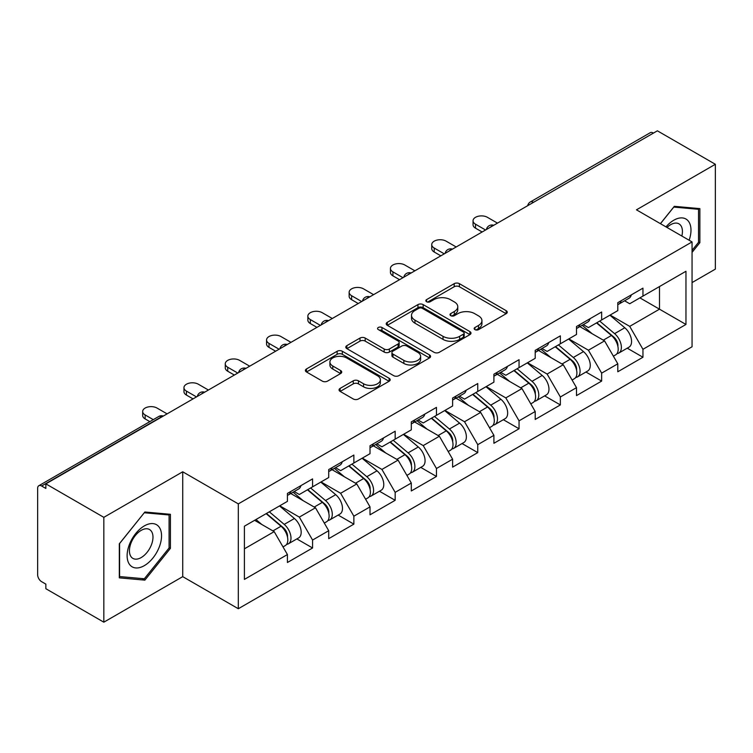 <?xml version="1.0" encoding="UTF-8"?>
<svg xmlns="http://www.w3.org/2000/svg" width="753" height="753" viewBox="0 0 753 753"><rect width="100%" height="100%" fill="white"/><g stroke="black" fill="none" stroke-linecap="round" stroke-linejoin="round"><path stroke-width="1.13" d="M474.917 329.626A2.57 1.487 0 0 0 478.56 329.626L506.167 313.681A3.671 2.118 0 0 0 507.24 312.184A3.671 2.118 0 0 0 506.167 310.678L459.396 283.674A3.671 2.118 0 0 0 454.2 283.674L426.593 299.619A2.57 1.487 0 0 0 425.831 300.663A2.57 1.487 0 0 0 426.593 301.718A2.57 1.487 0 0 0 430.227 301.718L433.803 299.656A11.756 6.786 0 0 1 450.426 299.656L454.332 301.906A11.756 6.786 0 0 1 457.768 306.706A11.756 6.786 0 0 1 454.332 311.507L450.755 313.568A2.57 1.487 0 0 0 450.002 314.622A2.57 1.487 0 0 0 450.755 315.667A2.57 1.487 0 0 0 454.388 315.667L457.965 313.606A11.756 6.786 0 0 1 474.597 313.606L478.494 315.855A11.756 6.786 0 0 1 481.939 320.656A11.756 6.786 0 0 1 478.494 325.456L474.917 327.517A2.57 1.487 0 0 0 474.164 328.572A2.57 1.487 0 0 0 474.917 329.626L474.917 327.517M340.121 388.397A3.671 2.118 0 0 0 339.048 389.894A3.671 2.118 0 0 0 340.121 391.391L353.251 398.968A3.671 2.118 0 0 0 358.447 398.968L389.103 381.263A3.671 2.118 0 0 0 390.186 379.766A3.671 2.118 0 0 0 389.103 378.27L342.333 351.265A3.671 2.118 0 0 0 337.137 351.265L306.471 368.961A3.671 2.118 0 0 0 305.398 370.467A3.671 2.118 0 0 0 306.471 371.963L322.322 381.122A3.671 2.118 0 0 0 327.527 381.122L340.648 373.544A3.671 2.118 0 0 0 341.721 372.038A3.671 2.118 0 0 0 340.648 370.542L332.788 366.005A9.827 5.676 0 0 1 329.908 361.986A9.827 5.676 0 0 1 335.97 356.743A9.827 5.676 0 0 1 346.691 357.976L377.479 375.756A9.827 5.676 0 0 1 380.359 379.766A9.827 5.676 0 0 1 374.288 385.009A9.827 5.676 0 0 1 363.577 383.776L358.447 380.82A3.671 2.118 0 0 0 353.251 380.82L340.121 388.397L340.121 391.391M182.725 471.792L103.829 517.339L45.858 483.868L657.378 130.815L715.35 164.286L636.464 209.833L692.054 241.929L238.315 503.889L182.725 471.792L182.725 576.647L238.315 608.735L238.315 503.889M434.057 352.31A3.671 2.118 0 0 0 439.253 352.31L469.919 334.614A3.671 2.118 0 0 0 470.992 333.108A3.671 2.118 0 0 0 469.919 331.612L423.148 304.607A3.671 2.118 0 0 0 417.953 304.607L387.287 322.312A3.671 2.118 0 0 0 386.214 323.809A3.671 2.118 0 0 0 387.287 325.305L434.057 352.31M379.352 330.181A2.57 1.487 0 0 1 381.959 330.539L381.959 327.48L429.511 354.936A3.671 2.118 0 0 1 430.584 356.442A3.671 2.118 0 0 1 429.511 357.939L398.855 375.643A3.671 2.118 0 0 1 393.65 375.643L346.879 348.639L346.879 345.636A3.671 2.118 0 0 0 345.806 347.133A3.671 2.118 0 0 0 346.879 348.639M346.879 345.636L360 338.059A3.671 2.118 0 0 1 365.196 338.059L384.171 349.016A3.671 2.118 0 0 0 389.367 349.016L398.073 343.989A3.671 2.118 0 0 0 399.146 342.483A3.671 2.118 0 0 0 398.073 340.987L378.326 329.588A2.57 1.487 0 0 1 377.573 328.534A2.57 1.487 0 0 1 379.154 327.16A2.57 1.487 0 0 1 381.959 327.48M238.315 608.735L692.054 346.775L692.054 241.929M296.861 538.913L312.57 547.986L312.57 540.042L299.336 517.113L279.74 505.8M312.57 547.986L287.42 562.5L287.42 554.556L244.405 579.396L244.405 526.206L287.42 501.366L287.42 493.422L312.57 478.899L312.57 486.852L328.713 477.524L328.713 469.58L353.863 455.057L353.863 463.01L370.015 453.683L370.015 445.738L395.165 431.215L395.165 439.159L411.307 429.841L411.307 421.896L436.458 407.373L436.458 415.317L452.609 405.999L452.609 398.045L477.76 383.531L477.76 391.475L493.902 382.157L493.902 374.203L519.052 359.689L519.052 367.633L535.204 358.315L535.204 350.361L560.354 335.847L560.354 343.792L576.497 334.473L576.497 326.52L601.647 312.006L601.647 319.95L617.799 310.622L617.799 302.678L642.949 288.154L642.949 296.108L685.964 271.268L685.964 324.458L642.949 349.298L629.715 326.369L610.118 315.055M627.24 348.178L642.949 357.242L642.949 349.298M642.949 357.242L617.799 371.766L617.799 363.812L601.647 373.14L588.413 350.211L568.826 338.897M585.947 372.02L601.647 381.084L601.647 373.14M601.647 381.084L576.497 395.607L576.497 387.654L560.354 396.982L547.12 374.053L527.524 362.748M544.645 395.862L560.354 404.926L560.354 396.982M560.354 404.926L535.204 419.449L535.204 411.505L519.052 420.823L505.818 397.895L486.231 386.59M503.352 419.703L519.052 428.768L519.052 420.823M519.052 428.768L493.902 443.291L493.902 435.347L477.76 444.665L464.526 421.736L444.929 410.432M462.05 443.545L477.76 452.609L477.76 444.665M477.76 452.609L452.609 467.133L452.609 459.189L436.458 468.507L423.224 445.588L403.636 434.274M420.758 467.387L436.458 476.461L436.458 468.507M436.458 476.461L411.307 490.975L411.307 483.031L395.165 492.349L381.931 469.43L362.334 458.116M379.456 491.229L395.165 500.303L395.165 492.349M395.165 500.303L370.015 514.817L370.015 506.873L353.863 516.191L340.629 493.271L321.042 481.958M338.163 515.071L353.863 524.144L353.863 516.191M353.863 524.144L328.713 538.659L328.713 530.714L312.57 540.042M294.216 491.54L299.336 494.495L312.57 486.852M299.336 517.113L315.479 507.786L290.771 493.526M328.713 530.714L315.479 507.786M335.509 467.698L340.629 470.644L353.863 463.01M340.629 493.271L356.781 483.944L332.073 469.684M370.015 506.873L356.781 483.944M376.811 443.846L381.931 446.802L395.165 439.159M381.931 469.43L398.073 460.102L373.366 445.842M411.307 483.031L398.073 460.102M418.103 420.005L423.224 422.96L436.458 415.317M423.224 445.588L439.376 436.26L414.668 421.991M452.609 459.189L439.376 436.26M459.405 396.163L464.526 399.118L477.76 391.475M464.526 421.736L480.668 412.418L455.96 398.149M493.902 435.347L480.668 412.418M500.698 372.321L505.818 375.276L519.052 367.633M505.818 397.895L521.97 388.576L497.262 374.307M535.204 411.505L521.97 388.576M542 348.479L547.12 351.435L560.354 343.792M547.12 374.053L563.263 364.734L538.555 350.465M576.497 387.654L563.263 364.734M583.293 324.637L588.413 327.593L601.647 319.95M588.413 350.211L604.565 340.893L579.857 326.623M617.799 363.812L604.565 340.893M653.406 133.102L533.482 202.341M531.797 203.319A5.619 3.238 120 0 1 533.218 202.19A5.619 3.238 60 0 0 530.413 201.908L650.328 132.669A5.619 3.238 60 0 1 653.143 132.952M624.595 300.795L629.715 303.751L642.949 296.108M629.715 326.369L659.496 309.172L659.496 286.554L685.964 271.268M639.899 297.868L685.964 324.458M692.054 282.582L715.35 269.132L715.35 164.286M103.829 517.339L103.829 622.185L45.858 588.714L45.858 584.13L41.622 581.683A5.619 3.238 -120 0 1 37.65 574.812L37.65 488.302A5.619 3.238 -120 0 1 38.817 485.732A5.619 3.238 -120 0 1 41.622 486.005L45.858 488.452L45.858 483.868M103.829 622.185L182.725 576.647M244.405 548.824L274.186 531.627L254.589 520.323M287.42 554.556L274.186 531.627M692.054 252.396L699.866 242.682L699.866 208.619L674.321 206.331L660.4 223.65M170.413 514.299L144.868 512.012L119.322 543.788L119.322 577.852L144.868 580.139L170.413 548.353L170.413 514.299M475.952 329.983L478.494 328.515A11.756 6.786 0 0 0 481.939 323.715L481.939 320.656M457.768 306.706L457.768 309.765A11.756 6.786 0 0 1 454.332 314.566L451.781 316.034M506.12 313.709L459.396 286.733A3.671 2.118 0 0 0 454.2 286.733L427.619 302.085M469.872 334.643L423.148 307.666A3.671 2.118 0 0 0 417.953 307.666L387.334 325.334M463.424 334.163A2.57 1.487 0 0 0 464.177 333.108A2.57 1.487 0 0 0 463.424 332.064L422.367 308.354A2.57 1.487 0 0 0 418.724 308.354L414.959 310.528A11.756 6.786 0 0 0 411.514 315.328A11.756 6.786 0 0 0 414.959 320.138L443.028 336.337A11.756 6.786 0 0 0 459.65 336.337L463.424 334.163L463.424 337.222A2.57 1.487 0 0 0 464.177 336.167L464.177 333.108M411.514 315.328L411.514 318.387A11.756 6.786 0 0 0 414.959 323.188L414.959 320.138M463.424 337.222L459.65 339.396A11.756 6.786 0 0 1 443.028 339.396L414.959 323.188M346.926 348.667L360 341.118L360 338.059M399.146 342.483L399.146 345.542A3.671 2.118 0 0 1 398.073 347.039L389.367 352.065A3.671 2.118 0 0 1 384.171 352.065L365.196 341.118A3.671 2.118 0 0 0 360 341.118M381.959 330.539L429.464 357.967M403.853 360.376A9.827 5.676 0 0 0 414.564 361.609A9.827 5.676 0 0 0 420.635 356.367A9.827 5.676 0 0 0 417.755 352.348L406.902 346.088A3.671 2.118 0 0 0 401.707 346.088L393 351.114A3.671 2.118 0 0 0 391.927 352.611A3.671 2.118 0 0 0 393 354.117L403.853 360.376L403.853 363.435A9.827 5.676 0 0 0 414.564 364.659A9.827 5.676 0 0 0 420.635 359.416L420.635 356.367M391.927 352.611L391.927 355.67A3.671 2.118 0 0 0 393 357.167L393 354.117M403.853 363.435L393 357.167M380.359 379.766L380.359 382.825A9.827 5.676 0 0 1 374.288 388.068A9.827 5.676 0 0 1 363.577 386.835L358.447 383.87A3.671 2.118 0 0 0 353.251 383.87L340.177 391.419M329.908 361.986L329.908 365.045A9.827 5.676 0 0 0 332.788 369.055L332.788 366.005M340.591 373.573L332.788 369.055M389.056 381.291L342.333 354.324A3.671 2.118 0 0 0 337.137 354.324L306.527 371.991M698.539 241.911L699.866 242.682M169.086 547.591L170.413 548.353M142.166 578.577L144.868 580.139M614.646 337.852L612.791 336.779M617.018 353.599A12.359 7.135 -120 0 0 618.815 353.044A12.359 7.135 -120 0 0 621.037 344.403A12.359 7.135 -120 0 0 614.599 333.645L599.699 321.079M618.815 353.044L629.009 347.152A12.359 7.135 -120 0 0 631.221 338.521A12.359 7.135 -120 0 0 624.792 327.762L609.892 315.187M596.828 322.736L613.827 337.071A7.483 4.32 60 0 1 617.865 346.295M613.384 356.169L615.634 354.87A12.359 7.135 -120 0 0 617.855 346.239A12.359 7.135 -120 0 0 611.427 335.48L596.527 322.905M592.225 333.767L582.173 325.287M497.479 223.123L487.417 217.316A8.424 4.866 0 0 0 478.24 216.262A8.424 4.866 0 0 0 473.044 220.761A8.424 4.866 0 0 0 475.51 224.196L475.51 228.168A8.424 4.866 180 0 1 473.044 224.733L473.044 220.761M617.94 302.602A12.359 7.135 60 0 1 617.799 303.082M482.127 231.99L475.51 228.168M621.112 300.767A12.359 7.135 60 0 1 618.815 304.127A12.359 7.135 60 0 1 617.799 304.551M631.306 294.884A12.359 7.135 60 0 1 629.009 298.244L618.815 304.127M485.563 230.004L475.51 224.196M689.127 240.235A24.331 14.053 120 0 0 673.784 220.224A24.331 14.053 120 0 0 665.991 226.879M681.851 236.037A16.66 9.62 120 0 0 678.98 223.857A16.66 9.62 120 0 0 670.65 224.676A16.66 9.62 120 0 0 666.998 227.462M660.456 223.679L673.784 207.084L698.539 209.296L698.539 242.306L692.054 250.373M696.902 208.355L698.539 209.296M129.431 564.308A24.331 14.053 120 0 0 152.934 558.011A24.331 14.053 120 0 0 159.241 527.232A24.331 14.053 120 0 0 135.728 533.529A24.331 14.053 120 0 0 129.431 564.308M131.003 556.655A16.66 9.62 120 0 0 132.876 558.387A16.66 9.62 120 0 0 148.369 550.612A16.66 9.62 120 0 0 151.4 531.27A16.66 9.62 120 0 0 149.527 529.528A16.66 9.62 120 0 0 134.034 537.313A16.66 9.62 120 0 0 131.003 556.655M144.331 512.765L169.086 514.977L169.086 547.977L144.331 578.775L119.586 576.563L119.586 543.553L144.284 512.737M167.448 514.026L169.086 514.977M573.353 361.694L571.499 360.621M575.716 377.441A12.359 7.135 -120 0 0 577.513 376.886A12.359 7.135 -120 0 0 579.735 368.255A12.359 7.135 -120 0 0 573.306 357.487L558.406 344.921M577.513 376.886L587.707 371.003A12.359 7.135 -120 0 0 589.928 362.362A12.359 7.135 -120 0 0 583.49 351.604L568.59 339.029M555.535 346.578L572.525 360.913A7.483 4.32 60 0 1 576.572 370.137M572.092 380.02L574.341 378.721A12.359 7.135 -120 0 0 576.563 370.081A12.359 7.135 -120 0 0 570.125 359.322L555.225 346.757M550.932 357.609L540.88 349.128M532.051 385.536L530.197 384.463M534.423 401.283A12.359 7.135 -120 0 0 536.221 400.728A12.359 7.135 -120 0 0 538.442 392.097A12.359 7.135 -120 0 0 532.004 381.329L517.104 368.763M536.221 400.728L546.414 394.845A12.359 7.135 -120 0 0 548.626 386.204A12.359 7.135 -120 0 0 542.198 375.446L527.298 362.88M514.233 370.42L531.232 384.755A7.483 4.32 60 0 1 535.27 393.979M530.79 403.862L533.039 402.563A12.359 7.135 -120 0 0 535.261 393.932A12.359 7.135 -120 0 0 528.832 383.164L513.932 370.598M509.63 381.451L499.578 372.97M490.758 409.378L488.904 408.305M493.121 425.125A12.359 7.135 -120 0 0 494.919 424.57A12.359 7.135 -120 0 0 497.14 415.938A12.359 7.135 -120 0 0 490.711 405.17L475.811 392.605M494.919 424.57L505.112 418.687A12.359 7.135 -120 0 0 507.334 410.056A12.359 7.135 -120 0 0 500.896 399.288L485.996 386.722M472.94 394.261L489.93 408.597A7.483 4.32 60 0 1 493.977 417.821M489.497 427.704L491.747 426.405A12.359 7.135 -120 0 0 493.968 417.774A12.359 7.135 -120 0 0 487.53 407.006L472.63 394.44M468.338 405.293L458.285 396.812M449.456 433.22L447.602 432.147M451.828 448.967A12.359 7.135 -120 0 0 453.626 448.411A12.359 7.135 -120 0 0 455.847 439.78A12.359 7.135 -120 0 0 449.409 429.012L434.509 416.447M453.626 448.411L463.82 442.529A12.359 7.135 -120 0 0 466.032 433.897A12.359 7.135 -120 0 0 459.603 423.13L444.703 410.564M431.638 418.103L448.637 432.438A7.483 4.32 60 0 1 452.675 441.663M448.195 451.546L450.445 450.247A12.359 7.135 -120 0 0 452.666 441.616A12.359 7.135 -120 0 0 446.237 430.848L431.337 418.282M427.036 429.135L416.983 420.654M408.164 457.062L406.309 455.989M410.526 472.809A12.359 7.135 -120 0 0 412.324 472.253A12.359 7.135 -120 0 0 414.545 463.622A12.359 7.135 -120 0 0 408.117 452.864L393.217 440.289M412.324 472.253L422.518 466.371A12.359 7.135 -120 0 0 424.739 457.739A12.359 7.135 -120 0 0 418.301 446.971L403.401 434.406M390.346 441.945L407.335 456.28A7.483 4.32 60 0 1 411.383 465.514M406.902 475.388L409.152 474.089A12.359 7.135 -120 0 0 411.373 465.458A12.359 7.135 -120 0 0 404.935 454.69L390.035 442.124M385.743 452.986L375.691 444.496M456.186 246.965L446.124 241.158A8.424 4.866 0 0 0 436.947 240.103A8.424 4.866 0 0 0 431.742 244.603A8.424 4.866 0 0 0 434.208 248.038L434.208 252.01A8.424 4.866 180 0 1 431.742 248.575L431.742 244.603M576.638 326.444A12.359 7.135 60 0 1 576.497 326.934M440.825 255.832L434.208 252.01M579.819 324.609A12.359 7.135 60 0 1 577.513 327.979A12.359 7.135 60 0 1 576.497 328.393M590.004 318.726A12.359 7.135 60 0 1 587.707 322.086L577.513 327.979M444.27 253.846L434.208 248.038M414.884 270.807L404.822 265A8.424 4.866 0 0 0 395.645 263.945A8.424 4.866 0 0 0 390.449 268.445A8.424 4.866 0 0 0 392.915 271.88L392.915 275.852A8.424 4.866 180 0 1 390.449 272.417L390.449 268.445M535.345 350.286A12.359 7.135 60 0 1 535.204 350.776M399.532 279.674L392.915 275.852M538.517 348.451A12.359 7.135 60 0 1 536.221 351.82A12.359 7.135 60 0 1 535.204 352.235M548.711 342.568A12.359 7.135 60 0 1 546.414 345.928L536.221 351.82M402.968 277.688L392.915 271.88M373.592 294.658L363.53 288.851A8.424 4.866 0 0 0 354.352 287.797A8.424 4.866 0 0 0 349.147 292.286A8.424 4.866 0 0 0 351.613 295.722L351.613 299.694A8.424 4.866 180 0 1 349.147 296.258L349.147 292.286M494.043 374.128A12.359 7.135 60 0 1 493.902 374.618M358.23 303.515L351.613 299.694M497.225 372.293A12.359 7.135 60 0 1 494.919 375.662A12.359 7.135 60 0 1 493.902 376.076M507.409 366.41A12.359 7.135 60 0 1 505.112 369.779L494.919 375.662M361.675 301.529L351.613 295.722M332.289 318.5L322.228 312.693A8.424 4.866 0 0 0 313.05 311.638A8.424 4.866 0 0 0 307.855 316.128A8.424 4.866 0 0 0 310.321 319.564L310.321 323.545A8.424 4.866 180 0 1 307.855 320.1L307.855 316.128M452.751 397.97A12.359 7.135 60 0 1 452.609 398.459M316.938 327.357L310.321 323.545M455.923 396.134A12.359 7.135 60 0 1 453.626 399.504A12.359 7.135 60 0 1 452.609 399.918M466.116 390.252A12.359 7.135 60 0 1 463.82 393.621L453.626 399.504M320.373 325.371L310.321 319.564M290.997 342.342L280.935 336.535A8.424 4.866 0 0 0 271.758 335.48A8.424 4.866 0 0 0 266.553 339.97A8.424 4.866 0 0 0 269.019 343.406L269.019 347.387A8.424 4.866 180 0 1 266.553 343.942L266.553 339.97M411.449 421.812A12.359 7.135 60 0 1 411.307 422.301M275.636 351.209L269.019 347.387M414.63 419.976A12.359 7.135 60 0 1 412.324 423.346A12.359 7.135 60 0 1 411.307 423.76M424.814 414.094A12.359 7.135 60 0 1 422.518 417.463L412.324 423.346M279.081 349.213L269.019 343.406M366.862 480.903L365.007 479.83M369.234 496.651A12.359 7.135 -120 0 0 371.031 496.095A12.359 7.135 -120 0 0 373.253 487.464A12.359 7.135 -120 0 0 366.815 476.705L351.915 464.13M371.031 496.095L381.225 490.212A12.359 7.135 -120 0 0 383.437 481.581A12.359 7.135 -120 0 0 377.008 470.813L362.108 458.248M349.044 465.787L366.043 480.132A7.483 4.32 60 0 1 370.081 489.356M365.6 499.23L367.85 497.931A12.359 7.135 -120 0 0 370.071 489.299A12.359 7.135 -120 0 0 363.643 478.531L348.743 465.966M344.441 476.828L334.388 468.338M249.695 366.184L239.633 360.376A8.424 4.866 0 0 0 230.456 359.322A8.424 4.866 0 0 0 225.26 363.812A8.424 4.866 0 0 0 227.726 367.257L227.726 371.229A8.424 4.866 180 0 1 225.26 367.784L225.26 363.812M370.156 445.654A12.359 7.135 60 0 1 370.015 446.143M234.343 375.05L227.726 371.229M373.328 443.818A12.359 7.135 60 0 1 371.031 447.188A12.359 7.135 60 0 1 370.015 447.611M383.522 437.935A12.359 7.135 60 0 1 381.225 441.305L371.031 447.188M237.779 373.064L227.726 367.257M325.569 504.745L323.715 503.682M327.931 520.502A12.359 7.135 -120 0 0 329.729 519.937A12.359 7.135 -120 0 0 331.951 511.306A12.359 7.135 -120 0 0 325.522 500.547L310.622 487.972M329.729 519.937L339.923 514.054A12.359 7.135 -120 0 0 342.144 505.423A12.359 7.135 -120 0 0 335.706 494.665L320.806 482.089M307.751 489.629L324.741 503.973A7.483 4.32 60 0 1 328.788 513.198M324.308 523.071L326.557 521.773A12.359 7.135 -120 0 0 328.779 513.141A12.359 7.135 -120 0 0 322.34 502.383L307.44 489.808M303.148 500.67L293.096 492.189M208.402 390.026L198.34 384.218A8.424 4.866 0 0 0 189.163 383.164A8.424 4.866 0 0 0 183.958 387.654A8.424 4.866 0 0 0 186.424 391.099L186.424 395.071A8.424 4.866 180 0 1 183.958 391.635L183.958 387.654M328.854 469.496A12.359 7.135 60 0 1 328.713 469.985M193.041 398.892L186.424 395.071M332.035 467.66A12.359 7.135 60 0 1 329.729 471.03A12.359 7.135 60 0 1 328.713 471.453M342.22 461.777A12.359 7.135 60 0 1 339.923 465.147L329.729 471.03M196.486 396.906L186.424 391.099M284.267 528.587L282.413 527.524M286.639 544.344A12.359 7.135 -120 0 0 288.437 543.779A12.359 7.135 -120 0 0 290.658 535.148A12.359 7.135 -120 0 0 284.22 524.389L269.32 511.814M288.437 543.779L298.63 537.896A12.359 7.135 -120 0 0 300.842 529.265A12.359 7.135 -120 0 0 294.414 518.506L279.514 505.931M266.449 513.471L283.448 527.815A7.483 4.32 60 0 1 287.486 537.04M283.006 546.913L285.255 545.614A12.359 7.135 -120 0 0 287.477 536.983A12.359 7.135 -120 0 0 281.048 526.225L266.148 513.65M261.846 524.512L255.954 519.532M167.1 413.868L157.038 408.06A8.424 4.866 0 0 0 147.861 407.006A8.424 4.866 0 0 0 142.665 411.496A8.424 4.866 0 0 0 145.131 414.941L145.131 418.913A8.424 4.866 180 0 1 142.665 415.477L142.665 411.496M287.561 493.337A12.359 7.135 60 0 1 287.42 493.827M149.838 421.633L145.131 418.913M290.733 491.511A12.359 7.135 60 0 1 288.437 494.872A12.359 7.135 60 0 1 287.42 495.295M300.927 485.619A12.359 7.135 60 0 1 298.63 488.989L288.437 494.872M153.283 419.647L145.131 414.941M161.81 416.927L161.547 416.776A5.619 3.238 -120 0 0 158.732 416.494L38.817 485.732M161.537 416.776L41.622 486.005M490.495 227.161A5.619 3.238 120 0 1 491.916 226.032A5.619 3.238 -60 0 1 493.347 225.514M449.202 251.003A5.619 3.238 120 0 1 450.623 249.874A5.619 3.238 -60 0 1 452.045 249.356M409.331 273.716A5.619 3.238 -60 0 1 410.752 273.198M409.321 273.716A5.619 3.238 120 0 0 407.9 274.845M366.607 298.687A5.619 3.238 120 0 1 368.029 297.557A5.619 3.238 -60 0 1 369.45 297.04M325.305 322.529A5.619 3.238 120 0 1 326.727 321.399A5.619 3.238 -60 0 1 328.157 320.882M284.013 346.371A5.619 3.238 120 0 1 285.434 345.241A5.619 3.238 -60 0 1 286.855 344.723M242.711 370.212A5.619 3.238 120 0 1 244.132 369.083A5.619 3.238 -60 0 1 245.563 368.565M201.418 394.054A5.619 3.238 120 0 1 202.839 392.925A5.619 3.238 -60 0 1 204.261 392.417M161.547 416.776A5.619 3.238 -60 0 1 162.968 416.258M478.494 328.515L478.494 325.456M450.755 315.667L450.755 313.568M454.332 314.566L454.332 311.507M426.593 301.718L426.593 299.619M454.2 286.733L454.2 283.674M459.396 286.733L459.396 283.674M506.167 313.681L506.167 310.678M387.287 325.305L387.287 322.312M417.953 307.666L417.953 304.607M423.148 307.666L423.148 304.607M469.919 334.614L469.919 331.612M443.028 339.396L443.028 336.337M459.65 339.396L459.65 336.337M365.196 341.118L365.196 338.059M384.171 352.065L384.171 349.016M389.367 352.065L389.367 349.016M398.073 347.039L398.073 343.989M429.511 357.939L429.511 354.936M353.251 383.87L353.251 380.82M358.447 383.87L358.447 380.82M363.577 386.835L363.577 383.776M340.648 373.544L340.648 370.542M306.471 371.963L306.471 368.961M337.137 354.324L337.137 351.265M342.333 354.324L342.333 351.265M389.103 381.263L389.103 378.27M614.599 333.645L624.792 327.762M603.304 340.168L611.427 335.48M573.306 357.487L583.49 351.604M562.011 364.01L570.125 359.322M532.004 381.329L542.198 375.446M520.709 387.851L528.832 383.164M490.711 405.17L500.896 399.288M479.416 411.693L487.53 407.006M449.409 429.012L459.603 423.13M438.114 435.535L446.237 430.848M408.117 452.864L418.301 446.971M396.822 459.377L404.935 454.69M366.815 476.705L377.008 470.813M355.52 483.219L363.643 478.531M325.522 500.547L335.706 494.665M314.227 507.061L322.34 502.383M284.22 524.389L294.414 518.506M272.925 530.903L281.048 526.225M530.413 201.908A5.619 5.619 0 0 0 527.712 205.673M493.723 225.298A5.619 5.619 0 0 0 486.41 229.514M452.421 249.139A5.619 5.619 0 0 0 445.117 253.356M411.129 272.981A5.619 5.619 0 0 0 403.815 277.198M369.827 296.823A5.619 5.619 0 0 0 362.522 301.04M328.534 320.665A5.619 5.619 0 0 0 321.22 324.882M287.232 344.507A5.619 5.619 0 0 0 279.928 348.733M245.939 368.349A5.619 5.619 0 0 0 238.626 372.575M204.637 392.2A5.619 5.619 0 0 0 197.333 396.417M163.345 416.042A5.619 5.619 0 0 0 158.732 416.494"/></g></svg>
